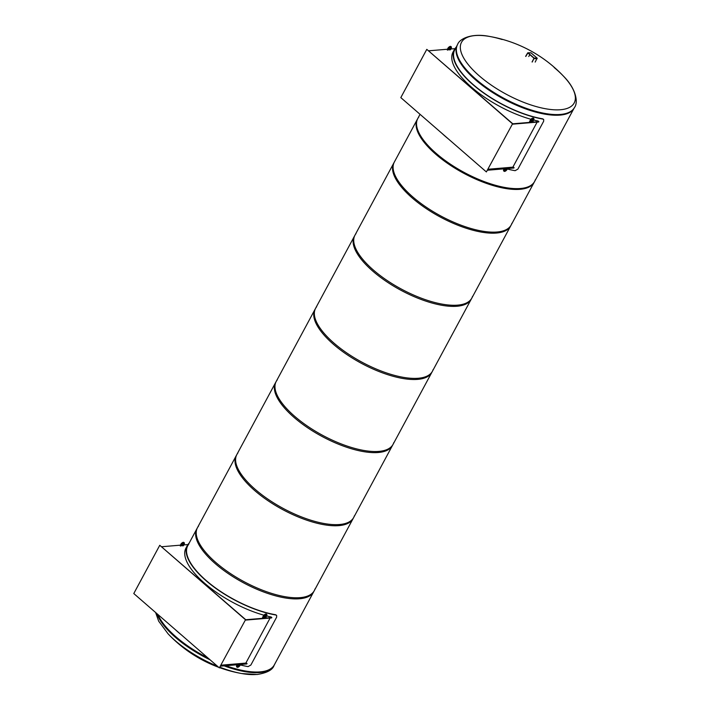 <?xml version="1.0" encoding="UTF-8"?>
<svg xmlns="http://www.w3.org/2000/svg" width="710" height="710" viewBox="0 0 710 710"><rect width="100%" height="100%" fill="white"/><g stroke="black" fill="none" stroke-linecap="round" stroke-linejoin="round"><path stroke-width="1.06" d="M157.904 614.496A66.358 25.409 28.3 0 0 207.87 657.895M225.913 665.705A66.358 25.409 28.3 0 0 274.317 664.888L314.299 590.64A66.358 25.409 -151.7 0 1 243.823 581.561A66.358 25.409 -151.7 0 1 197.442 527.725A66.358 25.409 -151.7 0 1 198.498 526.154M315.027 588.901A66.358 25.409 -151.7 0 1 314.299 590.64M236.82 454.595L196.839 528.835A66.358 25.409 28.3 0 0 243.219 582.67A66.358 25.409 28.3 0 0 313.696 591.758L353.669 517.519A66.358 25.409 -151.7 0 1 283.201 508.431A66.358 25.409 -151.7 0 1 236.82 454.595A66.358 25.409 -151.7 0 1 237.868 453.024M354.405 515.771A66.358 25.409 -151.7 0 1 353.669 517.519M276.19 381.465L236.217 455.714A66.358 25.409 28.3 0 0 282.598 509.54A66.358 25.409 28.3 0 0 353.074 518.628L393.047 444.389A66.358 25.409 -151.7 0 1 322.571 435.301A66.358 25.409 -151.7 0 1 276.19 381.465A66.358 25.409 -151.7 0 1 277.246 379.894M393.775 442.641A66.358 25.409 -151.7 0 1 393.047 444.389M315.568 308.344L275.595 382.583A66.358 25.409 28.3 0 0 321.976 436.419A66.358 25.409 28.3 0 0 392.444 445.498L432.425 371.259A66.358 25.409 -151.7 0 1 361.949 362.171A66.358 25.409 -151.7 0 1 315.568 308.344A66.358 25.409 -151.7 0 1 316.624 306.773M433.153 369.519A66.358 25.409 -151.7 0 1 432.425 371.259M354.947 235.214L314.965 309.453A66.358 25.409 28.3 0 0 361.346 363.289A66.358 25.409 28.3 0 0 431.822 372.377L471.795 298.129A66.358 25.409 -151.7 0 1 401.319 289.05A66.358 25.409 -151.7 0 1 354.947 235.214A66.358 25.409 -151.7 0 1 355.994 233.643M472.532 296.389A66.358 25.409 -151.7 0 1 471.795 298.129M245.332 619.608L159.759 545.289L133.782 593.542L219.346 667.87L245.607 619.59L219.346 667.87M245.607 619.59L159.759 545.289M220.535 666.158L246.858 663.948L246.423 663.025A66.811 25.587 -151.7 0 1 245.926 662.918M220.73 665.785L247.062 663.575M245.314 620.123L271.646 617.913L271.211 616.99A66.811 25.587 -151.7 0 1 266.685 615.943M245.518 619.759L271.841 617.54M187.884 544.623L183.837 544.872M265.824 615.721A66.811 25.587 -151.7 0 1 264.848 615.455M263.916 615.197A66.811 25.587 -151.7 0 1 204.95 583.54A66.811 25.587 -151.7 0 1 185.949 548.111L187.342 545.511A66.811 25.587 -151.7 0 1 189.162 543.097M182.674 544.969L181.405 545.076M180.34 545.165L161.729 546.735M270.093 618.046L245.837 663.096L221.059 665.181M240.308 664.942A66.811 25.587 28.3 0 0 248.083 666.61L250.861 665.039L276.643 617.159L276.651 615.446L275.862 615.011A66.811 25.587 -151.7 0 1 210.852 584.641A66.811 25.587 -151.7 0 1 187.342 545.511M175.113 629.442A66.811 25.587 28.3 0 0 181.361 634.873M188.798 544.153A66.358 25.409 28.3 0 0 187.751 545.724A66.358 25.409 28.3 0 0 211.101 584.587A66.358 25.409 28.3 0 0 275.658 614.753L276.536 615.322M237.539 664.729L237.167 665.421A2.512 1.171 131 0 0 237.033 667.187A2.512 1.171 131 0 0 240.184 665.163L240.557 664.471M239.865 664.533A1.597 0.745 -49 0 1 238.924 666.095A1.597 0.745 -49 0 1 237.628 666.495A1.597 0.745 -49 0 1 238.232 664.666M236.9 667.027A2.512 1.171 -49 0 1 236.723 666.921A2.512 1.171 -49 0 1 236.856 665.155L237.069 664.764M237.513 666.317A1.597 0.745 131 0 0 239.501 664.56M183.393 543.319A1.597 0.745 131 0 1 182.204 545.369L183.349 545.786L184.05 544.49A2.512 1.171 131 0 0 184.183 542.715A2.512 1.171 131 0 0 181.023 544.739L180.322 546.043L180.713 544.472A2.512 1.171 -49 0 1 183.872 542.458A2.512 1.171 -49 0 1 184.005 542.617M182.204 545.369L182.381 545.866M180.322 546.043L181.405 545.724A1.597 0.745 -49 0 1 182.053 544.029A1.597 0.745 -49 0 1 183.579 543.407A1.597 0.745 -49 0 1 182.505 545.635M265.913 615.002A1.597 0.745 131 0 1 264.732 617.052L265.868 617.46L266.57 616.165A2.512 1.171 131 0 0 266.703 614.398A2.512 1.171 131 0 0 263.543 616.422L262.54 617.452L263.241 616.156A2.512 1.171 -49 0 1 266.401 614.132A2.512 1.171 -49 0 1 266.525 614.292M264.732 617.052L264.91 617.549M262.851 617.718L263.934 617.407A1.597 0.745 -49 0 1 264.582 615.712A1.597 0.745 -49 0 1 266.108 615.091A1.597 0.745 -49 0 1 265.034 617.309M512.363 123.682L426.79 49.354L400.813 97.607L486.377 171.935L512.638 123.655L486.377 171.935M512.638 123.655L426.79 49.354M487.566 170.222L513.889 168.013L513.454 167.09A66.811 25.587 -151.7 0 1 512.957 166.983M487.761 169.85L514.093 167.64M512.345 124.197L538.677 121.987L538.242 121.064A66.811 25.587 -151.7 0 1 533.716 120.008M512.549 123.824L538.872 121.614M454.915 48.688L450.868 48.946M532.855 119.786A66.811 25.587 -151.7 0 1 531.879 119.528M530.947 119.271A66.811 25.587 -151.7 0 1 471.981 87.605A66.811 25.587 -151.7 0 1 452.98 52.176L454.373 49.576A66.811 25.587 -151.7 0 1 456.193 47.171M449.705 49.043L448.436 49.15M447.371 49.238L428.76 50.8M537.124 122.111L512.868 167.161L488.089 169.246M507.339 169.016A66.811 25.587 28.3 0 0 515.114 170.684L517.892 169.113L543.674 121.224L543.683 119.52L542.893 119.085A66.811 25.587 -151.7 0 1 477.883 88.706A66.811 25.587 -151.7 0 1 454.373 49.576M442.144 133.516A66.811 25.587 28.3 0 0 448.392 138.938M456.832 45.99L454.782 49.798A66.358 25.409 28.3 0 0 478.132 88.661A66.358 25.409 28.3 0 0 542.688 118.827L543.567 119.395M504.57 168.794L504.198 169.486A2.512 1.171 131 0 0 504.065 171.252A2.512 1.171 131 0 0 507.215 169.237L507.588 168.545M506.896 168.598A1.597 0.745 -49 0 1 505.955 170.169A1.597 0.745 -49 0 1 504.659 170.569A1.597 0.745 -49 0 1 505.263 168.74M503.931 171.092A2.512 1.171 -49 0 1 503.754 170.995A2.512 1.171 -49 0 1 503.887 169.22L504.1 168.838M504.544 170.391A1.597 0.745 131 0 0 506.532 168.634M450.424 47.392A1.597 0.745 131 0 1 449.235 49.434L450.38 49.851L451.081 48.555A2.512 1.171 131 0 0 451.214 46.789A2.512 1.171 131 0 0 448.054 48.812L447.353 50.108L447.744 48.546A2.512 1.171 -49 0 1 450.903 46.523A2.512 1.171 -49 0 1 451.036 46.682M449.235 49.434L449.412 49.931M447.353 50.108L448.445 49.798A1.597 0.745 -49 0 1 449.084 48.094A1.597 0.745 -49 0 1 450.61 47.472A1.597 0.745 -49 0 1 449.536 49.7M532.944 119.067A1.597 0.745 131 0 1 531.763 121.117L532.899 121.534L533.601 120.238A2.512 1.171 131 0 0 533.734 118.463A2.512 1.171 131 0 0 530.574 120.487L529.571 121.525L530.272 120.221A2.512 1.171 -49 0 1 533.432 118.206A2.512 1.171 -49 0 1 533.556 118.366M531.763 121.117L531.941 121.614M529.882 121.792L530.965 121.472A1.597 0.745 -49 0 1 531.612 119.777A1.597 0.745 -49 0 1 533.139 119.156A1.597 0.745 -49 0 1 532.065 121.383M354.343 236.323A66.358 25.409 28.3 0 0 400.724 290.159A66.358 25.409 28.3 0 0 471.2 299.247L511.173 225.008A66.358 25.409 -151.7 0 1 440.697 215.92A66.358 25.409 -151.7 0 1 394.316 162.084L354.343 236.323M511.901 223.26A66.358 25.409 -151.7 0 1 511.173 225.008M530.716 52.877L527.654 52.939L525.64 56.356M529.855 54.626L528.755 56.498M532.065 61.939L534.044 58.264L527.894 52.966L525.764 56.463M532.189 62.045L534.133 58.114L537.124 58.149L535.18 62.081M537.124 58.149L531.062 52.886M528.071 52.851L534.133 58.114M207.923 657.948A66.403 25.427 -151.7 0 1 175.885 636.79A66.403 25.427 -151.7 0 1 157.851 614.452M274.77 664.054A66.403 25.427 -151.7 0 1 274.362 664.906A66.403 25.427 -151.7 0 1 225.869 665.705M256.452 674.482A63.989 24.504 -151.7 0 1 241.879 673.568A63.989 24.504 -151.7 0 1 241.87 673.568A63.989 24.504 -151.7 0 1 219.958 667.222M217.464 666.228A63.989 24.504 -151.7 0 1 168.075 633.826L158.667 621.17L155.614 612.508M535.331 179.754A66.358 25.409 -151.7 0 1 534.595 181.503A66.358 25.409 -151.7 0 1 464.127 172.415A66.358 25.409 -151.7 0 1 417.746 118.579A66.358 25.409 -151.7 0 1 418.793 117.008M417.746 118.579L393.757 163.123A66.358 25.409 28.3 0 0 440.138 216.958A66.358 25.409 28.3 0 0 510.614 226.046L534.595 181.503M457.24 45.138A66.403 25.427 28.3 0 0 503.647 99.01A66.403 25.427 28.3 0 0 574.168 108.097L574.523 107.45A66.403 25.427 28.3 0 1 504.002 98.353A66.403 25.427 28.3 0 1 457.586 44.481L457.24 45.138M502.174 39.52A63.989 24.504 28.3 0 0 489.714 36.476A63.989 24.504 28.3 0 0 469.053 65.586A63.989 24.504 28.3 0 0 550.596 109.491A63.989 24.504 28.3 0 0 563.527 76.218A63.989 24.504 28.3 0 0 556.391 69.411A63.989 24.504 28.3 0 0 554.128 67.486M563.545 76.236A133.036 133.036 0 0 0 489.714 36.476L489.714 36.476C472.043 32.811 459.539 38.624 457.586 44.481M563.527 76.218L563.527 76.218C576.307 88.954 578.339 102.586 574.523 107.45M420.036 114.319L417.302 119.395A66.358 25.409 28.3 0 0 463.683 173.231A66.358 25.409 28.3 0 0 534.16 182.319L573.689 108.905M537.195 58.655L534.195 58.628M210.124 659.856A66.403 25.427 -151.7 0 1 175.539 637.438A66.403 25.427 -151.7 0 1 156.954 613.671M274.362 664.906L274.016 665.554A66.403 25.427 -151.7 0 1 259.851 672.556A66.403 25.427 -151.7 0 1 224.138 665.856M187.751 545.724L197.442 527.725M530.894 52.815L527.903 52.788M219.718 667.675A133.036 133.036 0 0 0 241.87 673.568L257.135 674.5C266.907 672.929 272.533 669.947 274.016 665.554M168.075 633.826A133.036 133.036 0 0 0 218.707 667.311"/></g></svg>
